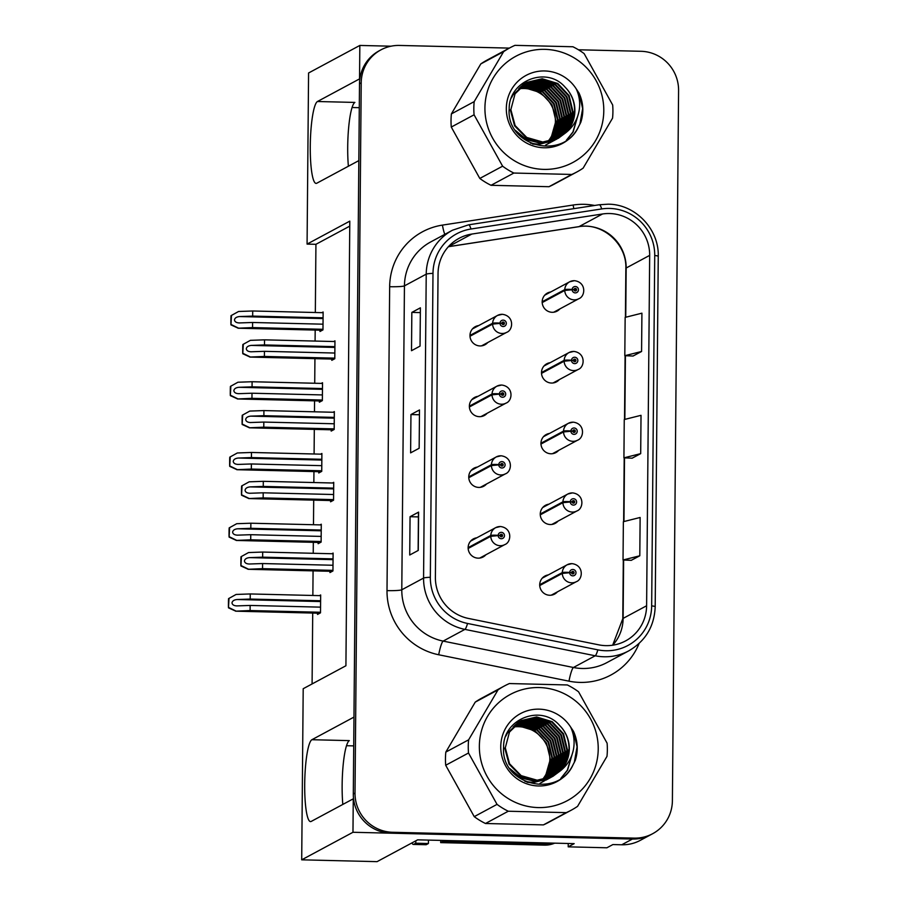 <?xml version="1.0" encoding="UTF-8"?>
<svg xmlns="http://www.w3.org/2000/svg" width="907" height="907" viewBox="0 0 907 907"><rect width="100%" height="100%" fill="white"/><g stroke="black" fill="none" stroke-linecap="round" stroke-linejoin="round"><path stroke-width="1.36" d="M478.635 325.59A10.26 10.079 61.7 0 0 480.018 345.941A10.26 10.079 61.7 0 0 487.751 342.529M474.021 327.937A10.26 10.079 61.7 0 0 473.25 328.096M478.023 396.325A10.26 10.079 61.7 0 0 479.395 416.676A10.26 10.079 61.7 0 0 487.127 413.275M473.409 398.683A10.26 10.079 61.7 0 0 472.638 398.842M477.411 467.071A10.26 10.079 61.7 0 0 478.783 487.422A10.26 10.079 61.7 0 0 486.515 484.009M472.785 469.418A10.26 10.079 61.7 0 0 472.025 469.577M548.916 504.179A10.26 10.079 61.7 0 0 550.3 524.529A10.26 10.079 61.7 0 0 558.02 521.128M544.302 506.525A10.26 10.079 61.7 0 0 543.531 506.684M549.54 433.444A10.26 10.079 61.7 0 0 550.912 453.783A10.26 10.079 61.7 0 0 558.644 450.382M544.914 435.791A10.26 10.079 61.7 0 0 544.155 435.95M550.152 362.698A10.26 10.079 61.7 0 0 551.524 383.049A10.26 10.079 61.7 0 0 559.256 379.648M545.538 365.045A10.26 10.079 61.7 0 0 544.767 365.204M550.764 291.963A10.26 10.079 61.7 0 0 552.148 312.303A10.26 10.079 61.7 0 0 559.88 308.902M546.15 294.31A10.26 10.079 61.7 0 0 545.39 294.469M476.787 537.806A10.26 10.079 61.7 0 0 478.17 558.156A10.26 10.079 61.7 0 0 485.891 554.755M472.173 540.164A10.26 10.079 61.7 0 0 471.402 540.323M548.304 574.925A10.26 10.079 61.7 0 0 549.676 595.264A10.26 10.079 61.7 0 0 557.408 591.863M543.678 577.271A10.26 10.079 61.7 0 0 542.919 577.43M391.03 46.2L359.83 45.441L359.546 78.898L317.461 101.516A41.042 6.768 -88.6 0 0 310.296 144.134A41.042 6.768 -88.6 0 0 316.112 183.395A41.042 6.768 -88.6 0 0 316.747 183.237L358.832 160.618L353.968 717.097L311.895 739.715A41.042 6.768 -88.6 0 0 304.729 782.333A41.042 6.768 -88.6 0 0 310.545 821.595A41.042 6.768 -88.6 0 0 311.18 821.436L353.265 798.818L352.97 832.275L632.417 839.043A38.468 37.777 61.7 0 0 650.965 834.621A38.468 37.777 61.7 0 1 632.417 839.043L390.906 833.193A38.468 37.777 61.7 0 1 353.299 793.965L359.501 83.75A38.468 37.777 61.7 0 1 379.217 50.781L380.929 49.862A38.468 37.777 61.7 0 0 361.213 82.832L355.011 793.047A38.468 37.777 61.7 0 0 392.606 832.275L634.118 838.125A38.468 37.777 61.7 0 0 652.666 833.703A38.468 37.777 61.7 0 0 672.393 800.734L678.583 90.519A38.468 37.777 61.7 0 0 640.988 51.291L578.451 49.783M317.461 101.516L354.886 102.423A41.042 6.768 -88.6 0 0 348.379 166.23M352.97 832.275L301.702 859.825L377.063 861.65L417.651 839.837L574.188 843.635L568.213 846.843L568.236 843.487M652.666 833.703L640.285 840.358A38.468 37.777 61.7 0 1 621.737 844.78L612.883 844.564L606.896 847.784L568.213 846.843M301.702 859.825L303.199 688.719L345.918 665.761L349.796 221.138L307.076 244.096L308.573 72.991L359.83 45.441M346.485 745.713L353.719 745.883M349.751 226.138L315.931 244.312L315.33 312.507M315.183 330.091L315.08 341.066M314.933 358.65L314.718 383.242M314.559 400.837L314.468 411.801M314.31 429.385L314.094 453.988M313.947 471.572L313.845 482.547M313.697 500.131L313.482 524.722M313.323 542.318L313.232 553.281M313.074 570.866L312.858 595.468M312.711 613.053L312.087 683.935M315.931 244.312L307.076 244.096M352.063 107.514L359.297 107.684M552.34 594.969A10.26 10.079 61.7 0 0 553.134 594.164M480.835 557.862A10.26 10.079 61.7 0 0 481.628 557.045M554.812 312.008A10.26 10.079 61.7 0 0 555.606 311.203M554.2 382.754A10.26 10.079 61.7 0 0 554.993 381.938M553.576 453.489A10.26 10.079 61.7 0 0 554.37 452.684M552.964 524.235A10.26 10.079 61.7 0 0 553.758 523.418M481.447 487.116A10.26 10.079 61.7 0 0 482.241 486.311M482.07 416.381A10.26 10.079 61.7 0 0 482.853 415.565M482.683 345.635A10.26 10.079 61.7 0 0 483.476 344.83M318.142 542.431L318.13 543.701L321.123 542.091L321.282 524.223L320.035 524.881M318.765 471.697L318.754 472.966L321.736 471.357L321.894 453.477L320.647 454.146M319.377 400.951L319.366 402.22L322.359 400.611L322.518 382.731L321.271 383.4M320.001 330.205L319.99 331.486L322.971 329.876L323.13 311.997L321.883 312.666M317.529 613.177L317.518 614.447L320.5 612.837L320.659 594.958L319.423 595.627M330.579 500.539L330.579 501.809L333.561 500.199L333.719 482.331L332.472 483M331.202 429.805L331.191 431.074L334.184 429.465L334.332 411.585L333.096 412.254M331.815 359.059L331.803 360.328L334.796 358.719L334.955 340.851L333.708 341.52M329.967 571.285L329.955 572.555L332.948 570.945L333.107 553.066L331.86 553.735M342.812 804.43A41.042 6.768 91.4 0 1 349.32 740.622L311.895 739.715M609.561 213.53A41.042 40.293 -118.3 0 1 649.673 255.377L646.612 605.763A41.042 40.293 -118.3 0 1 625.581 640.92A41.042 40.293 -118.3 0 1 598.767 644.843L468.477 618.449A41.042 40.293 -118.3 0 1 435.394 577.396L438.047 273.483A41.042 40.293 -118.3 0 1 459.078 238.326A41.042 40.293 -118.3 0 1 471.833 234.063L602.531 213.984A41.042 40.293 -118.3 0 1 609.561 213.53M609.606 208.429A46.166 45.339 61.7 0 0 601.692 208.939L471.005 229.006A46.166 45.339 61.7 0 0 432.99 273.37L430.337 577.271A46.166 45.339 61.7 0 0 467.558 623.46L597.849 649.854A46.166 45.339 61.7 0 0 651.668 605.887L654.729 255.502A46.166 45.339 61.7 0 0 609.606 208.429M631.249 560.333L639.798 555.787L640.127 517.478L623.37 521.684L623.03 559.993L631.34 560.333M633.041 356.032L641.578 351.485L641.918 313.176L625.15 317.382L624.81 355.691L633.12 356.032M632.145 458.182L640.693 453.636L641.022 415.327L624.254 419.533L623.925 457.842L632.224 458.182M509.36 48.105L399.477 45.441A38.468 37.777 61.7 0 0 380.929 49.862M420.043 346.111L411.506 350.703L411.835 312.405L420.383 307.813L420.043 346.111M418.263 550.424L409.726 555.016L410.055 516.707L418.603 512.115L418.263 550.424M419.159 448.262L410.61 452.865L410.95 414.556L419.488 409.964L419.159 448.262M410.95 414.556L419.306 414.76M410.055 516.707L418.41 516.911M418.456 512.274L418.127 550.492L418.456 512.274A10.26 0.941 0.5 0 1 418.603 512.115M411.835 312.405L420.202 312.598M640.693 453.636L623.925 457.842M641.578 351.485L624.81 355.691M639.798 555.787L623.03 559.993M332.994 565.254L262.588 563.553L248.983 564.018M249.459 564.018C246.421 563.916 244.743 562.907 244.436 561.002C244.777 559.063 246.466 557.941 249.516 557.624L262.645 557.17L262.69 552.057L248.541 552.556L241.013 556.728A6.417 1.054 -88.6 0 0 240.888 559.472L240.854 563.304A6.417 1.054 -88.6 0 0 240.933 565.957L248.189 569.267L262.542 568.655L332.948 570.367M468.159 548.463L490.766 536.309L498.158 535.606A3.209 3.152 61.7 0 0 501.288 538.735A3.209 3.152 61.7 0 0 504.473 535.629A3.209 3.152 61.7 0 0 501.344 532.352A3.209 3.152 61.7 0 0 498.158 535.334L500.052 535.459A1.281 1.258 -118.3 0 1 502.535 535.255A1.281 1.258 -118.3 0 1 501.299 536.819A1.281 1.258 -118.3 0 1 500.052 535.572L498.158 535.606M500.245 534.847A1.281 1.258 -118.3 0 1 501.31 536.819M498.158 535.334A6.417 0.635 -177 0 0 490.778 535.47A9.614 9.444 -118.3 0 1 500.324 526.548M468.137 547.635L490.778 535.47M472.173 540.289L472.173 539.688M332.223 571.331L248.042 569.29L332.268 571.308M333.096 553.769L262.69 552.057M333.05 558.871L262.645 557.17M262.588 563.553L262.542 568.655M248.541 552.556L241.443 556.49L240.933 565.957M241.364 565.719L248.405 569.154M320.556 607.146L250.139 605.445L236.546 605.91M237.022 605.899C233.972 605.808 232.305 604.799 231.999 602.894C232.339 600.956 234.029 599.833 237.078 599.516L250.196 599.062L250.241 593.949L236.103 594.448L228.564 598.62A6.417 1.054 -88.6 0 0 228.451 601.364L228.417 605.196A6.417 1.054 -88.6 0 0 228.485 607.837L235.752 611.159L250.105 610.547L320.511 612.259M539.676 585.571L562.283 573.417L569.664 572.725A3.209 3.152 61.7 0 0 572.793 575.854A3.209 3.152 61.7 0 0 575.99 572.736A3.209 3.152 61.7 0 0 572.85 569.471A3.209 3.152 61.7 0 0 569.664 572.442L571.569 572.578A1.281 1.258 -118.3 0 1 574.052 572.362A1.281 1.258 -118.3 0 1 572.816 573.938A1.281 1.258 -118.3 0 1 571.557 572.68L569.664 572.725M571.761 571.954A1.281 1.258 -118.3 0 1 572.827 573.938M569.664 572.442A6.417 0.635 -177 0 0 562.283 572.589A9.614 9.444 -118.3 0 1 571.841 563.655M539.654 584.754L562.283 572.589M543.678 577.408L543.69 576.795M319.774 613.223L235.605 611.182L319.831 613.2M320.659 595.661L250.241 593.949M320.613 600.763L250.196 599.062M250.139 605.445L250.105 610.547M236.103 594.448L229.006 598.382L228.485 607.837M228.927 607.611L235.956 611.046M333.617 494.519L263.2 492.807L249.606 493.272M250.083 493.272C247.033 493.181 245.366 492.172 245.06 490.256C245.389 488.317 247.089 487.195 250.128 486.889L263.257 486.424L263.302 481.322L249.164 481.821L241.625 485.982A6.417 1.054 -88.6 0 0 241.5 488.737L241.466 492.569A6.417 1.054 -88.6 0 0 241.545 495.211L248.801 498.533L263.155 497.92L333.572 499.621M468.772 477.717L491.39 465.574L498.771 464.872A3.209 3.152 61.7 0 0 501.9 468.001A3.209 3.152 61.7 0 0 505.097 464.883A3.209 3.152 61.7 0 0 501.956 461.618A3.209 3.152 61.7 0 0 498.771 464.588L500.664 464.724A1.281 1.258 -118.3 0 1 503.158 464.52A1.281 1.258 -118.3 0 1 501.922 466.085A1.281 1.258 -118.3 0 1 500.664 464.838L498.771 464.872M500.868 464.101A1.281 1.258 -118.3 0 1 501.934 466.085M498.771 464.588A6.417 0.635 -177 0 0 491.39 464.735A9.614 9.444 -118.3 0 1 500.947 455.802M468.76 476.901L491.39 464.735M472.785 469.554L472.785 468.942M332.835 500.596L248.654 498.555L332.88 500.573M333.719 483.023L263.302 481.322M333.674 488.136L263.257 486.424M263.2 492.807L263.155 497.92M249.164 481.821L242.056 485.755L241.545 495.211M241.976 494.973L249.017 498.419M334.23 423.773L263.824 422.072L250.219 422.537M250.695 422.537C247.656 422.435 245.978 421.426 245.672 419.522C246.012 417.583 247.702 416.46 250.751 416.143L263.88 415.689L263.926 410.576L249.776 411.075L242.248 415.247A6.417 1.054 -88.6 0 0 242.124 417.991L242.09 421.823A6.417 1.054 -88.6 0 0 242.169 424.476L249.425 427.787L263.778 427.174L334.184 428.886M469.395 406.982L492.002 394.828L499.394 394.126A3.209 3.152 61.7 0 0 502.523 397.255A3.209 3.152 61.7 0 0 505.709 394.148A3.209 3.152 61.7 0 0 502.58 390.872A3.209 3.152 61.7 0 0 499.394 393.853L501.288 393.978A1.281 1.258 -118.3 0 1 503.77 393.774A1.281 1.258 -118.3 0 1 502.535 395.339A1.281 1.258 -118.3 0 1 501.288 394.092L499.394 394.126M501.48 393.366A1.281 1.258 -118.3 0 1 502.546 395.339M499.394 393.853A6.417 0.635 -177 0 0 492.013 393.989A9.614 9.444 -118.3 0 1 501.56 385.067M469.373 406.155L492.013 393.989M473.397 398.808L473.409 398.207M333.447 429.85L249.278 427.809L333.504 429.827M334.332 412.288L263.926 410.576M334.286 417.39L263.88 415.689M263.824 422.072L263.778 427.174M249.776 411.075L242.679 415.009L242.169 424.476M242.6 424.238L249.64 427.673M334.853 353.038L264.436 351.326L250.842 351.791M251.307 351.791C248.269 351.701 246.591 350.692 246.296 348.776C246.625 346.837 248.325 345.714 251.364 345.408L264.493 344.943L264.538 339.842L250.4 340.34L242.861 344.501A6.417 1.054 -88.6 0 0 242.736 347.256L242.702 351.088A6.417 1.054 -88.6 0 0 242.781 353.73L250.037 357.052L264.39 356.44L334.808 358.14M470.007 336.236L492.614 324.094L500.006 323.391A3.209 3.152 61.7 0 0 503.136 326.52A3.209 3.152 61.7 0 0 506.321 323.402A3.209 3.152 61.7 0 0 503.192 320.137A3.209 3.152 61.7 0 0 500.006 323.107L501.9 323.243A1.281 1.258 -118.3 0 1 504.394 323.039A1.281 1.258 -118.3 0 1 503.158 324.604A1.281 1.258 -118.3 0 1 501.9 323.357L500.006 323.391M502.104 322.62L502.104 322.62A1.281 1.258 -118.3 0 1 503.158 324.604M500.006 323.107A6.417 0.635 -177 0 0 492.626 323.255A9.614 9.444 -118.3 0 1 502.183 314.321M469.996 335.42L492.626 323.255M474.021 328.073L474.021 327.461M334.071 359.115L249.89 357.075L334.116 359.093M334.944 341.542L264.538 339.842M334.898 346.655L264.493 344.943M264.436 351.326L264.39 356.44M250.4 340.34L243.291 344.275L242.781 353.73M243.212 353.492L250.253 356.939M321.169 536.411L250.763 534.699L237.169 535.164M237.634 535.164C234.596 535.062 232.918 534.064 232.611 532.148C232.952 530.21 234.641 529.087 237.691 528.781L250.82 528.316L250.865 523.214L236.727 523.702L229.188 527.874A6.417 1.054 -88.6 0 0 229.063 530.629L229.029 534.461A6.417 1.054 -88.6 0 0 229.108 537.103L236.364 540.425L250.717 539.812L321.123 541.513M540.289 514.836L562.896 502.682L570.288 501.979A3.209 3.152 61.7 0 0 573.417 505.108A3.209 3.152 61.7 0 0 576.603 501.99A3.209 3.152 61.7 0 0 573.473 498.725A3.209 3.152 61.7 0 0 570.288 501.707L572.181 501.832A1.281 1.258 -118.3 0 1 574.675 501.628A1.281 1.258 -118.3 0 1 573.428 503.192A1.281 1.258 -118.3 0 1 572.181 501.945L570.288 501.979M572.374 501.22A1.281 1.258 -118.3 0 1 573.439 503.192M570.288 501.707A6.417 0.635 -177 0 0 562.907 501.843A9.614 9.444 -118.3 0 1 572.464 492.92M540.266 514.008L562.907 501.843M544.302 506.662L544.302 506.049M320.398 542.488L236.217 540.447L320.443 542.454M321.271 524.915L250.865 523.214M321.225 530.028L250.82 528.316M250.763 534.699L250.717 539.812M236.727 523.702L229.618 527.647L229.108 537.103M229.539 536.865L236.58 540.311M321.792 465.665L251.375 463.965L237.781 464.429M238.258 464.418C235.208 464.327 233.541 463.318 233.235 461.414C233.575 459.475 235.264 458.352 238.314 458.035L251.432 457.582L251.477 452.468L237.339 452.967L229.8 457.139A6.417 1.054 -88.6 0 0 229.675 459.883L229.652 463.715A6.417 1.054 -88.6 0 0 229.72 466.357L236.976 469.679L251.33 469.066L321.747 470.778M540.912 444.09L563.519 431.936L570.9 431.244A3.209 3.152 61.7 0 0 574.029 434.374A3.209 3.152 61.7 0 0 577.226 431.256A3.209 3.152 61.7 0 0 574.086 427.991A3.209 3.152 61.7 0 0 570.9 430.961L572.793 431.086A1.281 1.258 -118.3 0 1 575.287 430.882A1.281 1.258 -118.3 0 1 574.052 432.458A1.281 1.258 -118.3 0 1 572.793 431.199L570.9 431.244M572.997 430.474A1.281 1.258 -118.3 0 1 574.063 432.458M570.9 430.961A6.417 0.635 -177 0 0 563.519 431.108A9.614 9.444 -118.3 0 1 573.077 422.174M540.889 443.274L563.519 431.108M544.914 435.927L544.926 435.315M321.01 471.742L236.829 469.701L321.067 471.719M321.894 454.18L251.477 452.468M321.849 459.282L251.432 457.582M251.375 463.965L251.33 469.066M237.339 452.967L230.242 456.901L229.72 466.357M230.151 466.13L237.192 469.565M322.404 394.93L251.999 393.219L238.394 393.683M238.87 393.683C235.831 393.581 234.153 392.584 233.847 390.668C234.187 388.729 235.877 387.606 238.926 387.3L252.055 386.836L252.101 381.734L237.951 382.221L230.423 386.393A6.417 1.054 -88.6 0 0 230.299 389.148L230.265 392.98A6.417 1.054 -88.6 0 0 230.344 395.622L237.6 398.944L251.953 398.332L322.359 400.032M541.524 373.355L564.131 361.201L571.523 360.498A3.209 3.152 61.7 0 0 574.653 363.628A3.209 3.152 61.7 0 0 577.838 360.51A3.209 3.152 61.7 0 0 574.709 357.245A3.209 3.152 61.7 0 0 571.523 360.226L573.417 360.351A1.281 1.258 -118.3 0 1 575.9 360.147A1.281 1.258 -118.3 0 1 574.664 361.712A1.281 1.258 -118.3 0 1 573.417 360.464L571.523 360.498M573.609 359.739A1.281 1.258 -118.3 0 1 574.675 361.712M571.523 360.226A6.417 0.635 -177 0 0 564.143 360.362A9.614 9.444 -118.3 0 1 573.689 351.44M541.502 372.528L564.143 360.362M545.538 365.181L545.538 364.569M321.634 401.007L237.453 398.967L321.679 400.973M322.507 383.434L252.101 381.734M322.461 388.547L252.055 386.836M251.999 393.219L251.953 398.332M237.951 382.221L230.854 386.167L230.344 395.622M230.775 395.384L237.815 398.831M323.028 324.184L252.611 322.484L239.017 322.949M239.493 322.937C236.444 322.847 234.777 321.838 234.471 319.933C234.8 317.994 236.5 316.872 239.539 316.554L252.668 316.101L252.713 310.988L238.575 311.486L231.036 315.659A6.417 1.054 -88.6 0 0 230.911 318.402L230.877 322.234A6.417 1.054 -88.6 0 0 230.956 324.876L238.212 328.198L252.565 327.586L322.983 329.298M542.137 302.609L564.744 290.455L572.136 289.764A3.209 3.152 61.7 0 0 575.265 292.893A3.209 3.152 61.7 0 0 578.462 289.775A3.209 3.152 61.7 0 0 575.321 286.51A3.209 3.152 61.7 0 0 572.136 289.48L574.029 289.605A1.281 1.258 -118.3 0 1 576.523 289.401A1.281 1.258 -118.3 0 1 575.287 290.977A1.281 1.258 -118.3 0 1 574.029 289.718L572.136 289.764M574.233 288.993L574.233 288.993A1.281 1.258 -118.3 0 1 575.299 290.977M572.136 289.48A6.417 0.635 -177 0 0 564.755 289.628A9.614 9.444 -118.3 0 1 574.312 280.694M542.125 301.793L564.755 289.628M546.15 294.446L546.15 293.834M238.065 328.221L322.291 330.239L238.065 328.221M323.13 312.7L252.713 310.988M323.085 317.801L252.668 316.101M252.611 322.484L252.565 327.586M238.575 311.486L231.466 315.421L230.956 324.876M231.387 324.649L238.428 328.085M428.478 840.097A25.645 4.229 -88.6 0 0 428.41 843.521L415.769 843.215A25.645 4.229 91.4 0 1 415.814 840.823M411.937 842.909A25.645 4.229 -88.6 0 0 413.32 844.417L425.961 844.723A25.645 4.229 -88.6 0 0 426.369 844.621L428.41 843.521M413.32 844.417A25.645 4.229 -88.6 0 0 413.717 844.315L415.769 843.215M553.576 843.136A25.645 25.181 -118.3 0 1 546.49 843.986L442.809 841.469A25.645 25.181 61.7 0 0 442.877 840.449M546.49 843.986L544.347 845.131A25.645 25.181 61.7 0 0 554.687 843.159M442.809 841.469L440.666 842.614A25.645 25.181 61.7 0 0 440.768 840.392M544.347 845.131L440.666 842.614M547.647 141.73A32.062 31.484 61.7 0 0 555.39 121.198A32.062 31.484 61.7 0 0 518.691 88.841M484.928 107.922A60.27 59.182 61.7 0 0 543.837 169.382A60.27 59.182 61.7 0 0 603.79 110.813A60.27 59.182 61.7 0 0 544.88 49.352A60.27 59.182 61.7 0 0 484.928 107.922M451.391 113.897L474.191 101.629A70.531 69.261 61.7 0 0 473.828 108.216A70.531 69.261 61.7 0 0 474.078 114.804L451.278 127.059L479.803 178.441A70.531 69.261 61.7 0 0 491.038 185.3L548.984 186.706A70.531 69.261 61.7 0 0 553.962 184.28L576.773 172.024A70.531 69.261 61.7 0 0 583.144 168.135L612.554 118.159A70.531 69.261 61.7 0 0 612.917 111.584A70.531 69.261 61.7 0 0 612.667 104.985L584.142 53.615A70.531 69.261 61.7 0 0 572.907 46.756L514.961 45.35A70.531 69.261 61.7 0 0 509.983 47.765A70.531 69.261 61.7 0 0 503.612 51.665L480.801 63.921L451.391 113.897A70.531 69.261 61.7 0 0 451.028 120.472A70.531 69.261 61.7 0 0 451.278 127.059M479.803 178.441L502.614 166.185L474.078 114.804M502.614 166.185A70.531 69.261 61.7 0 0 513.85 173.044L491.038 185.3M548.984 186.706L571.795 174.45L513.85 173.044M571.795 174.45A70.531 69.261 61.7 0 0 576.773 172.024M547.828 141.707L551.377 136.866L555.923 120.914L552.012 104.747L540.719 92.684L525.13 87.934L519.144 88.342M549.086 141.503L553.508 135.71L558.066 119.758L554.143 103.602L542.851 91.539L527.262 86.789L520.028 87.435M548.78 141.549L552.975 136.005L557.522 120.053L553.61 103.886L542.318 91.822L526.729 87.072L519.802 87.65M550.334 141.243L555.64 134.565L560.197 118.613L556.274 102.457L544.994 90.394L529.393 85.632L520.947 86.562M550.027 141.311L555.107 134.86L559.664 118.896L555.742 102.74L544.449 90.677L528.86 85.927L520.709 86.777M551.547 140.948L557.782 133.42L562.329 117.468L558.417 101.301L547.125 89.249L531.536 84.487L521.876 85.757M551.241 141.027L557.249 133.703L561.796 117.751L557.884 101.595L546.592 89.532L531.003 84.782L521.65 85.95M552.737 140.596L559.914 132.275L564.471 116.311L560.549 100.155L549.257 88.092L533.667 83.342L522.84 84.986M552.442 140.687L559.381 132.558L563.939 116.606L560.016 100.439L548.724 88.387L533.135 83.625L522.602 85.167M553.905 140.211L562.057 131.118L566.603 115.166L562.691 99.01L551.399 86.947L535.81 82.197L523.827 84.26M553.621 140.313L561.524 131.413L566.07 115.461L562.147 99.294L550.866 87.231L535.277 82.48L523.577 84.43M555.05 139.78L564.188 129.973L568.746 114.021L564.823 97.865L553.531 85.802L537.942 81.04L524.836 83.569M524.563 83.693L523.736 84.079M523.464 84.215L522.659 84.634M554.767 139.893L563.655 130.257L568.201 114.305L564.29 98.149L552.998 86.086L537.409 81.335L524.586 83.739M556.172 139.315L566.319 128.828L570.877 112.876L566.954 96.709L555.674 84.657L540.073 79.895L525.879 82.934M525.607 83.07L512.92 95.008L511.469 97.82M555.9 139.429L565.787 129.111L570.344 113.16L566.422 97.004L555.129 84.941L539.54 80.179L525.618 83.093M525.334 83.217L524.529 83.637M557.272 138.794L568.462 127.683L573.009 111.72L569.097 95.564L557.805 83.501L542.216 78.75L526.933 82.344L515.051 93.852L510.856 109.622L515.131 125.585L526.774 137.456L542.726 142.025L558.361 138.249L565.639 132.853A32.062 31.484 61.7 0 0 574.891 110.722A32.062 31.484 61.7 0 0 565.208 87.287C546.762 65.463 508.6 80.893 509.19 108.84C505.993 146.73 563.644 160.856 578.655 126.504L580.831 122.264C583.983 112.343 583.382 102.616 579.029 93.081L576.206 88.852A38.57 37.879 61.7 0 0 533.679 72.333A38.57 37.879 61.7 0 0 506.321 108.443A38.57 37.879 61.7 0 0 535.765 146.662A38.57 37.879 61.7 0 0 578.655 126.504M515.425 130.393L526.672 139.712L540.583 143.17L556.218 139.395L567.929 127.966L572.476 112.014L568.564 95.847L557.272 83.795L541.683 79.034L526.661 82.48M558.088 138.386L570.061 126.821L574.619 110.858C574.585 101.527 571.444 93.67 565.208 87.287M545.538 145.131L546.331 144.689M546.592 144.542L547.375 144.066M547.635 143.907L548.395 143.397M548.644 143.227L549.393 142.694M549.631 142.512L550.368 141.946M550.606 141.753L551.309 141.152M547.681 143.986L549.234 143.045M548.735 143.385L549.506 142.921M549.767 142.75L550.526 142.252M550.776 142.082L551.524 141.549M551.773 141.356L552.499 140.789M547.409 144.122L548.202 143.68M549.483 142.875L550.243 142.365M550.492 142.195L551.241 141.651M551.479 141.458L552.204 140.891M549.812 142.841L550.606 142.399M550.866 142.24L551.649 141.764M551.898 141.605L552.669 141.107M552.919 140.925L553.655 140.392M551.944 141.685L552.737 141.243M553.009 141.095L553.78 140.619M554.041 140.46L554.801 139.95M551.683 141.832L552.465 141.379M552.726 141.231L553.508 140.744M553.758 140.585L554.517 140.063M530.516 143.17L538.452 144.315L555.64 139.599M555.141 139.95L555.923 139.474M532.647 144.066L537.919 144.598L554.086 140.54M553.814 140.687L554.608 140.234M520.675 136.538L540.05 143.453L556.218 139.395M555.957 139.531L556.739 139.088M510.324 109.906L514.598 125.869L526.241 137.739L542.193 142.308L558.361 138.249M576.206 88.852C579.392 95.745 580.378 102.956 579.154 110.473C577.521 119.69 573.02 127.15 565.639 132.853M509.983 47.765L487.172 60.032A70.531 69.261 61.7 0 0 480.801 63.921M474.191 101.629L503.612 51.665M566.365 140.256L572.884 132.071L578.337 114.123M579.834 124.361L582.657 108.579L579.029 93.081M566.762 139.984L573.156 131.923L578.643 112.933M542.08 779.929A32.062 31.484 61.7 0 0 549.823 759.397A32.062 31.484 61.7 0 0 513.124 727.04M479.361 746.121A60.27 59.182 61.7 0 0 538.27 807.581A60.27 59.182 61.7 0 0 598.223 749.001A60.27 59.182 61.7 0 0 539.314 687.551A60.27 59.182 61.7 0 0 479.361 746.121M445.825 752.084L468.624 739.829A70.531 69.261 61.7 0 0 468.261 746.404A70.531 69.261 61.7 0 0 468.511 753.003L445.7 765.259L474.236 816.64A70.531 69.261 61.7 0 0 485.472 823.499L543.418 824.894A70.531 69.261 61.7 0 0 548.395 822.479L571.195 810.223A70.531 69.261 61.7 0 0 577.578 806.334L606.987 756.359A70.531 69.261 61.7 0 0 607.35 749.783A70.531 69.261 61.7 0 0 607.1 743.184L578.575 691.814A70.531 69.261 61.7 0 0 567.34 684.955L509.394 683.549A70.531 69.261 61.7 0 0 504.417 685.964A70.531 69.261 61.7 0 0 498.034 689.853L475.234 702.12L445.825 752.084A70.531 69.261 61.7 0 0 445.45 758.66A70.531 69.261 61.7 0 0 445.7 765.259M474.236 816.64L497.036 804.373L468.511 753.003M497.036 804.373A70.531 69.261 61.7 0 0 508.271 811.232L485.472 823.499M543.418 824.894L566.217 812.638L508.271 811.232M566.217 812.638A70.531 69.261 61.7 0 0 571.195 810.223M542.261 779.907L545.799 775.054L550.356 759.102L546.433 742.946L535.141 730.883L519.552 726.133L513.577 726.541M543.52 779.691L547.941 773.909L552.488 757.957L548.576 741.801L537.284 729.738L521.695 724.976L514.462 725.623M543.214 779.748L547.409 774.204L551.955 758.241L548.043 742.085L536.751 730.022L521.162 725.271L514.235 725.849M544.767 779.442L550.073 772.764L554.63 756.812L550.708 740.645L539.416 728.593L523.827 723.831L515.369 724.761M544.449 779.51L549.54 773.047L554.098 757.096L550.175 740.94L538.883 728.877L523.294 724.126L515.142 724.976M545.98 779.136L552.216 771.619L556.762 755.656L552.851 739.5L541.558 727.437L525.969 722.686L516.31 723.945M545.674 779.215L551.671 771.902L556.229 755.95L552.306 739.783L541.025 727.731L525.425 722.97L516.072 724.149M547.17 778.796L554.347 770.462L558.905 754.511L554.982 738.355L543.69 726.292L528.101 721.541L517.273 723.174M546.876 778.886L553.814 770.757L558.361 754.805L554.449 738.638L543.157 726.575L527.568 721.825L517.035 723.367M548.338 778.41L556.479 769.317L561.036 753.366L557.113 737.21L545.821 725.147L530.232 720.385L518.26 722.448M548.043 778.512L555.946 769.601L560.503 753.649L556.581 737.493L545.288 725.43L529.699 720.68L518.01 722.63M549.483 777.979L558.621 768.172L563.168 752.22L559.256 736.053L547.964 724.001L532.375 719.24L519.269 721.768M518.997 721.893L518.169 722.278M517.897 722.414L517.092 722.834M549.2 778.093L558.088 768.456L562.635 752.504L558.723 736.348L547.431 724.285L531.842 719.523L519.019 721.938M550.606 777.503L560.753 767.027L565.31 751.064L561.388 734.908L550.096 722.845L534.506 718.095L520.301 721.133M550.322 777.628L560.22 767.311L564.778 751.359L560.855 735.192L549.563 723.14L533.974 718.378L520.04 721.28L507.353 733.196L505.902 736.019M519.768 721.416L518.963 721.825M551.705 776.993L562.896 765.871L567.442 749.919L563.53 733.763L552.238 721.7L536.649 716.949L521.355 720.532L509.485 732.051L505.29 747.81L509.564 763.785L521.208 775.655L537.159 780.213L552.782 776.437L560.072 771.052A32.062 31.484 61.7 0 0 569.324 748.91A32.062 31.484 61.7 0 0 559.642 725.487C541.196 703.662 503.034 719.092 503.612 747.039C500.426 784.929 558.066 799.056 573.088 764.703L575.253 760.451C578.405 750.543 577.804 740.815 573.462 731.28L570.639 727.051A38.57 37.879 61.7 0 0 528.101 710.532A38.57 37.879 61.7 0 0 500.755 746.642A38.57 37.879 61.7 0 0 530.198 784.85A38.57 37.879 61.7 0 0 573.088 764.703M509.847 768.592L521.106 777.911L535.017 781.369L550.651 777.594L562.351 766.166L566.909 750.202L562.986 734.046L551.705 721.983L536.105 717.233L521.094 720.68M552.522 776.585L564.494 765.009L569.04 749.057C569.018 739.727 565.877 731.87 559.642 725.487M539.971 783.331L540.765 782.888M541.025 782.73L541.808 782.265M542.057 782.095L542.828 781.596M543.078 781.426L543.815 780.893M544.064 780.7L544.79 780.133M545.028 779.941L545.742 779.34M542.103 782.185L543.667 781.233M543.157 781.585L544.676 780.564M544.2 780.95L544.96 780.451M545.209 780.269L545.957 779.737M546.195 779.555L546.932 778.988M541.842 782.322L542.624 781.868M544.926 780.383L545.663 779.839M545.912 779.657L546.638 779.079M546.377 779.884L547.17 779.442M547.431 779.294L548.213 778.818M548.474 778.659L549.234 778.149M546.105 780.031L546.898 779.578M547.159 779.419L547.93 778.943M548.191 778.773L548.95 778.263M524.938 781.358L532.885 782.514L549.313 778.297M549.574 778.138L550.345 777.673M527.069 782.265L532.352 782.798L548.508 778.739M548.247 778.875L549.041 778.433M549.302 778.274L550.073 777.798M515.108 774.737L534.484 781.653L550.651 777.594M550.379 777.73L551.173 777.276M504.757 748.105L509.031 764.068L520.675 775.938L536.627 780.508L552.782 776.437M570.639 727.051C573.825 733.944 574.811 741.144 573.587 748.672C571.954 757.889 567.442 765.349 560.072 771.052M504.417 685.964L481.606 698.22A70.531 69.261 61.7 0 0 475.234 702.12M468.624 739.829L498.034 689.853M560.787 778.455L567.317 770.258L572.77 752.322M574.267 762.56L577.079 746.778L573.462 731.28M561.195 778.183L567.589 770.122L573.077 751.132M621.737 844.78L634.118 838.125M649.673 255.377L626.17 268.007A41.042 40.293 61.7 0 0 586.069 226.16A41.042 40.293 61.7 0 0 579.04 226.614L448.432 246.67M639.106 643.448A64.125 62.968 -118.3 0 1 579.958 682.404A64.125 62.968 -118.3 0 1 568.984 681.168L438.705 654.763A64.125 62.968 -118.3 0 1 387.006 590.627L389.659 286.714A64.125 62.968 -118.3 0 1 442.446 225.106L573.145 205.027A64.125 62.968 -118.3 0 1 594.629 205.47M597.849 649.854A12.823 1.882 101.5 0 1 595.219 655.784L573.428 667.495A51.302 50.373 61.7 0 0 582.203 668.482A51.302 50.373 61.7 0 0 606.942 662.586L628.721 650.886A51.302 50.373 -118.3 0 1 595.219 655.784L464.928 629.39A51.302 50.373 -118.3 0 1 423.569 578.076L426.222 274.163A12.823 1.179 0.5 0 1 432.99 273.37M599.153 204.801A12.823 2.29 81.3 0 1 599.289 204.755A12.823 2.29 81.3 0 1 601.692 208.939M430.337 577.271A12.823 1.179 -179.5 0 0 423.569 578.076L401.79 589.788A51.302 50.373 61.7 0 0 443.138 641.102L573.428 667.495A12.823 1.882 -78.5 0 0 568.984 681.168M467.558 623.46A12.823 1.882 101.5 0 1 464.928 629.39L443.138 641.102A12.823 1.882 -78.5 0 0 438.705 654.763M468.454 224.879A12.823 2.29 81.3 0 1 468.602 224.823A12.823 2.29 81.3 0 1 471.005 229.006M389.659 286.714A12.823 1.179 0.5 0 0 404.443 285.875L426.222 274.163A51.302 50.373 -118.3 0 1 452.514 230.208L430.734 241.92A51.302 50.373 61.7 0 0 404.443 285.875L401.79 589.788A12.823 1.179 0.5 0 1 387.006 590.627M651.668 605.887A12.823 1.179 0.5 0 1 655.194 606.726L658.255 256.341A12.823 1.179 -179.5 0 0 654.729 255.502M361.213 82.832L359.501 83.75M355.011 793.047L353.299 793.965M392.606 832.275L390.906 833.193M442.446 225.106A12.823 2.29 -98.7 0 0 444.804 234.346M573.145 205.027A12.823 2.29 -98.7 0 0 573.848 208.667M612.735 645.206A41.042 40.293 61.7 0 0 623.12 618.393L623.619 560.016M646.612 605.763L623.12 618.393A23.083 2.131 0.5 0 0 622.792 618.744L623.302 560.004M623.959 521.536L624.515 457.865M624.855 419.385L625.411 355.714M625.739 317.235L626.17 268.007A23.083 2.131 0.5 0 0 625.853 268.359C626.907 243.654 602.067 222.158 578.779 226.705A23.083 4.127 -98.7 0 0 579.04 226.614L602.531 213.984M471.833 234.063L448.489 246.602M479.724 558.077L504.802 544.597A9.614 9.444 -118.3 0 1 490.766 536.309M333.05 559.653L249.516 557.624M551.229 595.185L576.308 581.704A9.614 9.444 -118.3 0 1 562.283 573.417M320.602 601.545L237.078 599.516M480.336 487.331L505.414 473.851A9.614 9.444 -118.3 0 1 491.39 465.574M333.663 488.907L250.128 486.889M480.959 416.596L506.038 403.116A9.614 9.444 -118.3 0 1 492.002 394.828M334.275 418.172L250.751 416.143M481.572 345.85L506.65 332.37A9.614 9.444 -118.3 0 1 492.614 324.094M334.898 347.426L251.364 345.408M551.853 524.439L576.931 510.958A9.614 9.444 -118.3 0 1 562.896 502.682M321.225 530.799L237.691 528.781M552.465 453.704L577.544 440.224A9.614 9.444 -118.3 0 1 563.519 431.936M321.838 460.064L238.314 458.035M553.089 382.958L578.167 369.478A9.614 9.444 -118.3 0 1 564.131 361.201M322.461 389.318L238.926 387.3M553.701 312.223L578.779 298.743A9.614 9.444 -118.3 0 1 564.744 290.455M323.073 318.584L239.539 316.554M426.369 844.621L413.717 844.315M658.255 256.341C659.185 229.12 635.217 204.154 608.144 204.188L599.289 204.755L468.602 224.823L452.514 230.208M628.721 650.886C645.535 641.068 654.355 626.352 655.194 606.726M578.779 226.705L448.375 246.727M623.642 521.616L624.197 457.854M624.526 419.465L625.093 355.703M625.422 317.314L625.853 268.359M612.656 645.217L622.792 618.744M504.802 544.597C511.48 542.284 512.636 528.044 500.426 526.514L495.687 527.647L470.608 541.128M576.308 581.704C582.997 579.392 584.153 565.152 571.943 563.632L567.204 564.766L542.125 578.235M505.414 473.851C512.104 471.549 513.26 457.298 501.049 455.779L496.31 456.913L471.232 470.393M506.038 403.116C512.716 400.803 513.872 386.563 501.662 385.033L496.923 386.167L471.844 399.647M506.65 332.37C513.339 330.069 514.484 315.817 502.285 314.298L497.546 315.432L472.468 328.912M576.931 510.958C583.609 508.657 584.766 494.417 572.555 492.886L567.816 494.02L542.737 507.501M577.544 440.224C584.233 437.911 585.389 423.671 573.179 422.152L568.44 423.274L543.361 436.755M578.167 369.478C584.845 367.176 586.001 352.936 573.791 351.406L569.052 352.54L543.973 366.02M578.779 298.743C585.468 296.43 586.625 282.19 574.414 280.671L569.675 281.794L544.597 295.274"/></g></svg>
